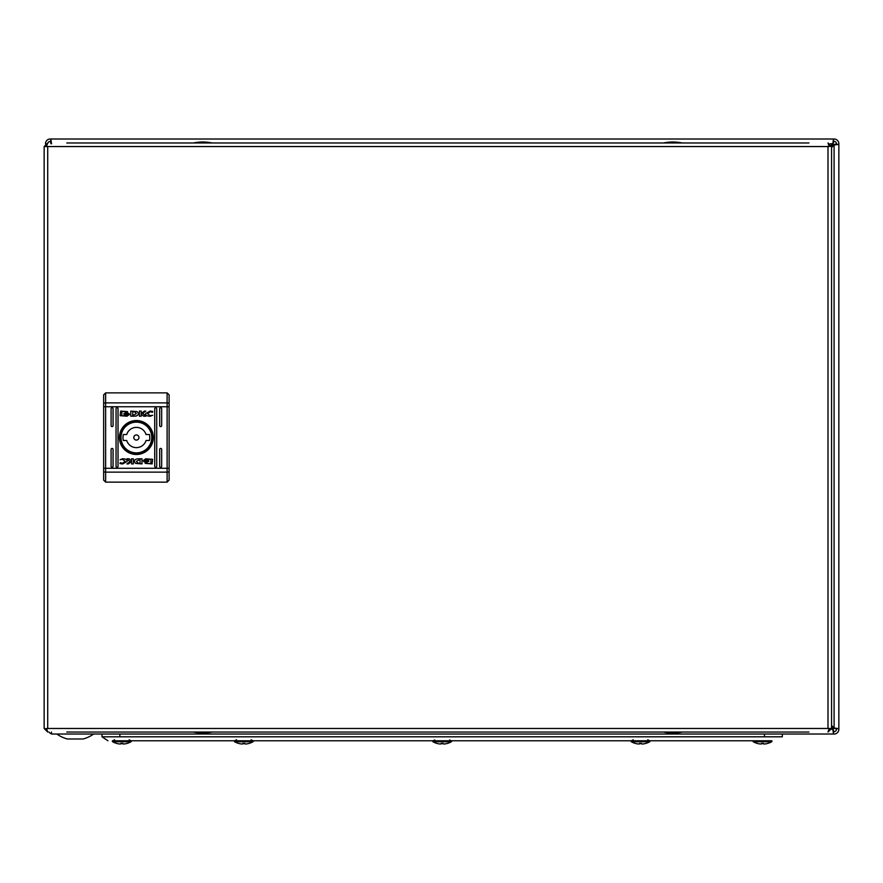 <?xml version="1.0" encoding="UTF-8"?>
<svg xmlns="http://www.w3.org/2000/svg" width="883" height="883" viewBox="0 0 883 883"><rect width="100%" height="100%" fill="white"/><g stroke="black" fill="none" stroke-linecap="round" stroke-linejoin="round"><path stroke-width="1.32" d="M51.435 732.04L51.435 734.027L834.093 734.027A4.757 4.757 0 0 0 838.85 729.27L838.85 728.674L834.093 728.011L831.565 725.484M831.565 728.011L834.093 731.643A2.384 2.384 0 0 0 836.466 729.27L836.466 728.674L838.85 728.674L838.85 143.763A4.757 4.757 0 0 0 834.093 139.006L833.497 139.006L832.824 143.763L831.333 145.265M831.565 147.549L834.093 145.022L838.85 144.359L836.466 144.359L836.466 143.763A2.384 2.384 0 0 0 834.093 141.379L833.497 141.379L833.497 139.006L50.243 139.006A4.757 4.757 0 0 0 45.486 143.752M50.839 141.379L50.839 139.006L51.512 143.763L50.243 141.379A2.384 2.384 0 0 0 48.002 142.969M833.497 731.643L833.497 734.027L832.824 729.27L831.477 729.27M51.435 734.027L51.479 732.04M833.497 141.379L832.824 143.763L833.994 141.379M836.466 728.674L834.093 728.011L836.466 729.17M836.466 143.863L834.093 144.536L836.466 144.359M833.994 731.643L832.824 729.27M831.565 727.515L833.32 729.27M831.565 725.969L834.093 728.497M834.093 144.536L831.565 147.064M50.342 141.379L51.015 143.763M831.444 145.64L833.32 143.763M48.951 732.04A4.757 4.757 0 0 0 51.435 733.817M56.887 734.027A31.258 31.258 0 0 0 67.428 738.994L83.035 738.994A31.258 31.258 0 0 0 93.587 734.027M741.665 740.771L753.177 740.771A0.64 0.64 0 0 0 753.32 741.775A18.841 18.841 0 0 0 757.217 743.409L757.217 743.409A18.841 18.841 0 0 1 753.32 741.775L771.654 741.775A0.64 0.64 0 0 0 771.797 740.771L112.538 740.771A0.64 0.64 0 0 0 112.682 741.775A18.841 18.841 0 0 0 116.567 743.409L116.567 743.409A18.841 18.841 0 0 1 112.682 741.775L131.015 741.775A0.64 0.64 0 0 0 131.148 740.771L142.671 740.771M782.327 734.027L782.327 736.808L102.009 736.808L107.958 740.771M746.278 736.808L745.627 736.808M102.009 736.808L102.009 734.027M234.514 740.771A0.64 0.64 0 0 0 234.657 741.775A18.841 18.841 0 0 0 238.553 743.409L238.553 743.409M249.105 743.409L249.105 743.409A18.841 18.841 0 0 0 252.991 741.775A0.64 0.64 0 0 0 253.134 740.771A0.64 0.64 0 0 1 252.991 741.775L234.657 741.775M249.094 743.376A18.742 18.278 118.2 0 1 247.395 743.806A18.841 16.225 -101.9 0 1 245.573 743.994A18.841 9.371 -96.9 0 1 244.503 743.806A18.742 3.653 -96.1 0 0 244.801 743.376A18.543 18.444 180 0 1 242.858 743.376A18.742 3.653 96.1 0 0 243.156 743.806A18.841 9.371 96.9 0 1 242.074 743.994A18.841 16.225 101.9 0 1 240.264 743.806A18.742 18.278 -118.2 0 1 238.553 743.376M432.858 740.771A0.64 0.64 0 0 0 433.001 741.775A18.841 18.841 0 0 0 436.886 743.409L436.886 743.409M447.438 743.409L447.438 743.409A18.841 18.841 0 0 0 451.334 741.775A0.64 0.64 0 0 0 451.478 740.771A0.64 0.64 0 0 1 451.334 741.775L433.001 741.775M447.438 743.376A18.742 18.278 118.2 0 1 445.727 743.806A18.841 16.225 -101.9 0 1 443.917 743.994A18.841 9.371 -96.9 0 1 442.847 743.806A18.742 3.653 -96.1 0 0 443.134 743.376A18.543 18.444 180 0 1 441.191 743.376A18.742 3.653 96.1 0 0 441.489 743.806A18.841 9.371 96.9 0 1 440.418 743.994A18.841 16.225 101.9 0 1 438.608 743.806A18.742 18.278 -118.2 0 1 436.897 743.376M127.119 743.376L127.119 743.376A18.742 18.278 118.2 0 1 125.408 743.806A18.841 16.225 -101.9 0 1 123.598 743.994A18.841 9.371 -96.9 0 1 122.516 743.806A18.742 3.653 -96.1 0 0 122.814 743.376A18.543 18.444 180 0 1 120.872 743.376A18.742 3.653 96.1 0 0 121.17 743.806A18.841 9.371 96.9 0 1 120.099 743.994A18.841 16.225 101.9 0 1 118.278 743.806A18.742 18.278 -118.2 0 1 116.567 743.376M767.757 743.376L767.757 743.376A18.742 18.278 118.2 0 1 766.058 743.806A18.841 16.225 -101.9 0 1 764.236 743.994A18.841 9.371 -96.9 0 1 763.166 743.806A18.742 3.653 -96.1 0 0 763.464 743.376A18.543 18.444 180 0 1 761.521 743.376A18.742 3.653 96.1 0 0 761.808 743.806A18.841 9.371 96.9 0 1 760.738 743.994A18.841 16.225 101.9 0 1 758.927 743.806A18.742 18.278 -118.2 0 1 757.217 743.376M631.202 740.771A0.64 0.64 0 0 0 631.345 741.775A18.841 18.841 0 0 0 635.23 743.409L635.23 743.409M645.782 743.409L645.782 743.409A18.841 18.841 0 0 0 649.678 741.775A0.64 0.64 0 0 0 649.811 740.771A0.64 0.64 0 0 1 649.678 741.775L631.345 741.775M645.782 743.376A18.742 18.278 118.2 0 1 644.071 743.806A18.841 16.225 -101.9 0 1 642.25 743.994A18.841 9.371 -96.9 0 1 641.179 743.806A18.742 3.653 -96.1 0 0 641.477 743.376A18.543 18.444 180 0 1 639.535 743.376A18.742 3.653 96.1 0 0 639.833 743.806A18.841 9.371 96.9 0 1 638.762 743.994A18.841 16.225 101.9 0 1 636.941 743.806A18.742 18.278 -118.2 0 1 635.23 743.376M46.633 146.059L47.715 142.969L44.15 146.545L47.715 146.545L47.715 728.475L828 728.475L828 146.545L47.715 146.545M46.633 728.95L44.15 728.475L47.715 732.04L46.534 728.475L47.715 728.475M829.082 728.95L828 732.04L831.565 728.475L828 728.475M829.082 146.059L831.565 146.545L828 142.969L829.181 146.545L828 146.545M66.766 732.04L808.949 732.04M808.949 142.969L66.766 142.969M831.565 728.475L831.565 146.545M44.15 146.545L44.15 728.475M112.086 407.758A0.993 0.993 0 0 0 111.092 408.752L111.092 425.606A0.993 0.993 0 0 0 112.086 426.599A0.993 0.993 0 0 0 113.068 425.606L113.068 408.752A0.993 0.993 0 0 0 112.086 407.758M117.042 407.758A0.993 0.993 0 0 0 116.048 408.752L116.048 466.268A0.993 0.993 0 0 0 117.042 467.262A0.993 0.993 0 0 0 118.035 466.268L118.035 408.752A0.993 0.993 0 0 0 117.042 407.758M160.673 407.758A0.993 0.993 0 0 0 159.68 408.752L159.68 425.606A0.993 0.993 0 0 0 160.673 426.599A0.993 0.993 0 0 0 161.666 425.606L161.666 408.752A0.993 0.993 0 0 0 160.673 407.758M160.673 448.421A0.993 0.993 0 0 0 159.68 449.414L159.68 466.268A0.993 0.993 0 0 0 160.673 467.262A0.993 0.993 0 0 0 161.666 466.268L161.666 449.414A0.993 0.993 0 0 0 160.673 448.421M155.717 407.758A0.993 0.993 0 0 0 154.724 408.752L154.724 466.268A0.993 0.993 0 0 0 155.717 467.262A0.993 0.993 0 0 0 156.71 466.268L156.71 408.752A0.993 0.993 0 0 0 155.717 407.758M112.086 448.421A0.993 0.993 0 0 0 111.092 449.414L111.092 466.268A0.993 0.993 0 0 0 112.086 467.262A0.993 0.993 0 0 0 113.068 466.268L113.068 449.414A0.993 0.993 0 0 0 112.086 448.421M136.379 454.469A16.954 16.954 0 0 0 153.333 437.504A16.954 16.954 0 0 0 136.379 420.551A16.954 16.954 0 0 0 119.426 437.504A16.954 16.954 0 0 0 136.379 454.469M136.379 453.476A15.971 15.971 0 0 0 152.351 437.504A15.971 15.971 0 0 0 136.379 421.544A15.971 15.971 0 0 0 120.408 437.504A15.971 15.971 0 0 0 136.379 453.476M141.214 413.498L144.448 411.092L145.827 411.092L142.748 413.354L145.894 416.202L143.675 416.202L141.225 414.061L141.225 416.202L139.404 416.202L139.404 411.092L141.214 411.092L141.214 413.498M134.867 416.158L136.181 416.014C138.774 414.977 139.072 413.509 137.075 411.599L130.761 411.092L130.761 416.202L134.867 416.158M124.547 413.719L126.699 412.913L128.852 413.73L124.547 413.719M123.962 413.553L126.699 414.767L129.371 414.215L126.699 415.308L123.962 413.553M122.571 458.741C125.861 458.939 127.395 459.833 127.185 461.434L122.549 463.983L119.989 463.564L120.298 462.681L122.505 463.321L125.154 461.312L122.505 459.303L120.088 459.756L122.571 458.741M148.3 461.412L146.059 462.758L143.697 461.588L146.059 462.35L148.3 461.412M147.792 460.97L144.337 460.97L147.792 460.97M152.627 459.348L152.097 463.917L145.198 463.387L150.905 463.52L150.905 459.215L147.914 459.204L148.797 460.606L146.059 459.392L143.388 460.473L145.717 458.807L152.627 459.348M137.891 458.851L136.567 458.994C133.984 460.032 133.686 461.5 135.684 463.409L141.997 463.917L141.997 458.807L137.891 458.851M148.797 461.467L146.059 460.253L143.388 460.794L146.059 459.712L148.797 461.467M148.212 461.29L146.059 462.107L143.907 461.29L148.212 461.29M131.545 463.917L131.545 461.522L128.311 463.917L126.931 463.917L130.011 461.654L126.865 458.807L129.084 458.807L131.534 460.959L131.534 458.807L133.355 458.807L133.355 463.917L131.545 463.917M120.132 415.672L120.662 411.092L127.56 411.633L121.854 411.5L121.854 415.805L124.834 415.805L123.962 414.414L126.699 415.628L129.371 414.535L127.031 416.202L120.132 415.672M125.419 414.237L126.699 413.597L128.421 414.039L125.419 414.237M128.951 413.619L126.699 412.67L124.337 413.387L126.699 412.251L128.951 413.619M152.461 412.339L150.253 411.699L147.604 413.708L150.253 415.716L152.671 415.264L150.187 416.268C146.898 416.081 145.364 415.187 145.574 413.586L150.209 411.025L152.77 411.456L152.461 412.339M105.64 482.14L103.653 480.153L103.653 394.867L105.64 392.88L105.64 482.14L167.119 482.14L169.106 480.153L169.106 394.867L167.119 392.88L105.64 392.88M138.024 463.167L136.379 461.368L140.077 459.447L140.077 463.211L138.024 463.167M134.735 411.853L136.379 413.641L132.682 415.573L132.682 411.798L134.735 411.853M138.962 437.504A2.583 2.583 0 0 0 136.379 434.933A2.583 2.583 0 0 0 133.797 437.504A2.583 2.583 0 0 0 136.379 440.087A2.583 2.583 0 0 0 138.962 437.504M149.768 437.504A13.388 13.388 0 0 0 149.437 434.535L146.048 434.535A10.11 10.11 0 0 0 126.71 434.535L123.322 434.535A13.388 13.388 0 0 0 123.322 440.485L126.71 440.485A10.11 10.11 0 0 0 146.048 440.485L149.437 440.485A13.388 13.388 0 0 0 149.768 437.504M121.004 437.504A15.375 15.375 0 0 1 136.379 422.14A15.375 15.375 0 0 1 151.755 437.504A15.375 15.375 0 0 1 136.379 452.88A15.375 15.375 0 0 1 121.004 437.504M193.399 732.04A51.104 51.104 0 0 0 202.825 733.033A51.104 51.104 0 0 0 212.24 732.04M663.475 732.04A51.104 51.104 0 0 0 672.89 733.033A51.104 51.104 0 0 0 682.316 732.04M212.24 142.969L193.399 142.969A51.104 51.104 0 0 1 202.825 141.986A51.104 51.104 0 0 1 212.24 142.969M682.316 142.969L663.475 142.969A51.104 51.104 0 0 1 672.89 141.986A51.104 51.104 0 0 1 682.316 142.969M834.093 145.022L834.093 728.011M830.241 143.763L832.824 143.763M764.468 736.808L764.468 734.027M119.867 734.027L119.867 736.808M771.797 740.771L753.177 740.771M167.119 482.14L167.119 406.743L103.653 406.743M169.106 468.277L103.653 468.277M169.106 406.743L167.119 406.743L167.119 402.88L105.64 402.88A1.987 0.773 180 0 0 103.653 403.652M169.106 403.652A1.987 0.773 -0 0 0 167.119 402.88L167.119 392.88M169.106 471.367A1.987 0.773 -0 0 1 167.119 472.14L105.64 472.14A1.987 0.773 180 0 1 103.653 471.367M647.78 739.777L649.645 740.771L647.78 739.777M449.579 739.965L451.301 740.771M251.092 739.777L252.957 740.771M129.117 739.777L130.982 740.771M114.58 739.777L112.715 740.771M236.556 739.777L234.69 740.771M433.034 740.771L434.756 739.965M633.243 739.777L631.378 740.771L633.243 739.777M127.119 743.409A18.841 18.841 0 0 0 131.015 741.775A18.841 18.841 0 0 1 127.119 743.409M767.769 743.409A18.841 18.841 0 0 0 771.654 741.775"/></g></svg>
